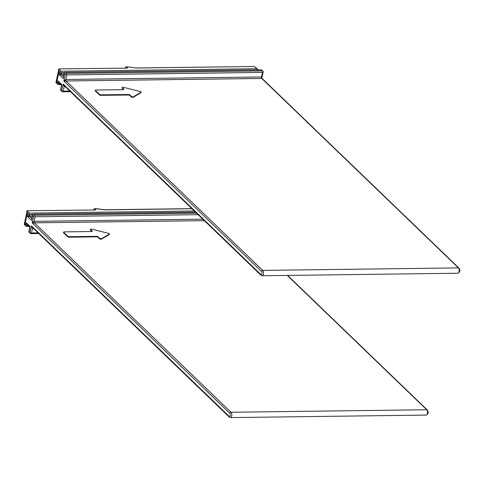 <?xml version="1.0" encoding="UTF-8"?>
<svg xmlns="http://www.w3.org/2000/svg" width="484" height="484" viewBox="0 0 484 484"><rect width="100%" height="100%" fill="white"/><g stroke="black" fill="none" stroke-linecap="round" stroke-linejoin="round"><path stroke-width="0.73" d="M108.47 233.355A1.125 0.423 -167.4 0 1 109.402 233.996A1.125 0.423 -167.4 0 1 109.281 234.135L101.579 238.636A1.125 0.423 -167.4 0 1 101.102 238.733A1.125 0.423 -167.4 0 1 99.619 238.267L99.51 238.769L98.004 237.323A1.125 0.423 -167.4 0 0 96.528 236.851L69.127 237.202A1.125 0.423 12.6 0 1 67.651 236.737L63.64 232.877A1.125 0.423 12.6 0 1 63.525 232.616L63.64 232.108A1.125 0.423 -167.4 0 1 64.233 231.872L91.627 231.521A1.125 0.423 12.6 0 0 92.226 231.285A1.125 0.423 12.6 0 0 92.105 231.025L90.605 229.579A1.125 0.423 -167.4 0 1 90.49 229.319A1.125 0.423 -167.4 0 1 91.083 229.083A1.125 0.423 -167.4 0 1 91.748 229.168L108.47 233.355M99.51 238.769A1.125 0.423 12.6 0 0 100.987 239.241A1.125 0.423 12.6 0 0 101.465 239.144L109.172 234.643A1.125 0.423 12.6 0 0 109.287 234.504A1.125 0.423 12.6 0 0 109.239 234.329M90.49 229.319L90.375 229.827A1.125 0.423 12.6 0 0 90.49 230.082L90.605 229.579M91.948 231.485L90.49 230.082M229.809 413.288A1.682 0.823 89.3 0 1 230.221 415.526A1.682 0.823 89.3 0 1 229.126 416.325A1.125 0.883 -46.1 0 0 229.325 417.117L230.481 417.595A2.807 1.373 -90.7 0 0 231.794 415.399A2.807 1.373 -90.7 0 0 231.013 412.259A1.125 0.883 133.9 0 0 229.809 413.288L32.174 222.894L34.376 222.834A1.125 0.551 89.3 0 1 34.104 221.339L32.174 222.894L33.644 216.306L32.64 215.344L32.737 214.279L33.178 214.212L195.494 212.131M26.898 212.313L24.2 224.388L26.184 226.349M24.303 224.207L24.878 224.485L27.364 213.341L28.169 214.109L29.373 213.087L194.29 210.97M28.108 210.74L95.905 209.983L28.108 210.74C27.007 210.619 26.608 211.145 26.898 212.307L27.364 213.341L27.068 210.867L29.373 213.087M104.09 209.832L96.243 208.731M31.769 218.466A1.125 0.551 89.3 0 1 31.714 218.417L32.737 214.279L195.609 212.24M32.531 215.047L29.536 215.09L27.6 216.644L32.198 216.554M31.781 218.417L29.808 216.584A1.125 0.551 -90.7 0 1 29.536 215.09L28.967 213.734M30.528 233.609L28.792 231.927L29.016 231.552L28.792 231.927M30.77 233.518L30.02 232.52L31.49 225.931L32.519 228.43L33.444 228.418M38.103 232.907L31.502 232.992L30.504 233.572M229.325 417.117L32.482 227.492L31.49 225.931L229.126 416.325M202.808 219.173L34.104 221.339L35.126 216.778L34.443 215.931L33.644 216.306M196.613 213.208L34.848 215.283L34.443 215.931M28.78 231.836L29.899 226.524M29.796 227.305L26.245 222.725L27.158 225.726L26.16 226.312L25.676 225.26L26.245 222.725L30.153 226.488L29.016 231.552L30.02 232.52M99.619 238.267L98.119 236.815A1.125 0.423 12.6 0 0 96.643 236.349L69.242 236.7A1.125 0.423 -167.4 0 1 67.76 236.228L63.755 232.368A1.125 0.423 -167.4 0 1 63.64 232.108M140.178 91.5A1.125 0.423 -167.4 0 1 141.11 92.142A1.125 0.423 -167.4 0 1 140.989 92.281L133.288 96.782A1.125 0.423 -167.4 0 1 132.81 96.879A1.125 0.423 -167.4 0 1 131.327 96.413L131.218 96.921L129.712 95.469A1.125 0.423 -167.4 0 0 128.236 94.997L100.835 95.354A1.125 0.423 12.6 0 1 99.359 94.882L95.348 91.022A1.125 0.423 12.6 0 1 95.233 90.762L95.348 90.26A1.125 0.423 -167.4 0 1 95.941 90.018L123.335 89.667A1.125 0.423 12.6 0 0 123.934 89.431A1.125 0.423 12.6 0 0 123.813 89.171L122.313 87.725A1.125 0.423 -167.4 0 1 122.198 87.465A1.125 0.423 -167.4 0 1 122.791 87.229A1.125 0.423 -167.4 0 1 123.456 87.314L140.178 91.5M131.218 96.921A1.125 0.423 12.6 0 0 132.695 97.387A1.125 0.423 12.6 0 0 133.173 97.29L140.88 92.789A1.125 0.423 12.6 0 0 140.995 92.65A1.125 0.423 12.6 0 0 140.947 92.474M122.198 87.465L122.083 87.973A1.125 0.423 12.6 0 0 122.198 88.233L122.313 87.725M123.656 89.631L122.198 88.233M261.517 271.433A1.682 0.823 89.3 0 1 261.929 273.678A1.682 0.823 89.3 0 1 260.834 274.47A1.125 0.883 -46.1 0 0 261.033 275.269L262.189 275.747A2.807 1.373 -90.7 0 0 263.502 273.551A2.807 1.373 -90.7 0 0 262.721 270.405A1.125 0.883 133.9 0 0 261.517 271.433L63.882 81.04L66.084 80.979A1.125 0.551 89.3 0 1 65.812 79.485L63.882 81.04L65.352 74.457L64.348 73.489L64.445 72.431L64.886 72.358L261.439 69.835M59.816 68.885L127.613 68.129L59.816 68.885C58.715 68.764 58.316 69.291 58.606 70.458L55.908 82.534L57.892 84.494M56.011 82.353L56.586 82.631L59.072 71.487L59.877 72.255L61.081 71.233L256.78 68.722L257.76 69.351L257.53 69.72M58.606 70.458L59.072 71.487L58.776 69.012L61.081 71.233M135.798 67.978L254.13 66.502A4.489 1.706 -167.4 0 1 254.651 66.671L257.76 69.351L257.052 70.216M127.613 68.129A1.797 0.684 -167.4 0 1 126.596 67.197A1.797 0.684 -167.4 0 1 128.121 66.895L136.101 68.02L254.13 66.502M63.477 76.611A1.125 0.551 89.3 0 1 63.422 76.563L64.445 72.431L261.523 69.896M64.239 73.199L61.244 73.235L59.308 74.79L63.906 74.699M63.489 76.563L61.516 74.73A1.125 0.551 -90.7 0 1 61.244 73.235L60.675 71.88M62.236 91.76L60.5 90.072L60.724 89.703L60.5 90.072M62.478 91.67L61.728 90.665L63.198 84.083L64.227 86.575L65.152 86.563M69.811 91.052L63.21 91.137L62.212 91.718M261.033 275.269L64.191 85.638L63.198 84.083L260.834 274.47M262.189 275.747L457.888 273.23A2.807 1.373 -90.7 0 0 459.201 271.034A2.807 1.373 -90.7 0 0 458.421 267.894L262.721 270.405L66.084 80.979L261.784 78.468L458.421 267.894A1.125 0.883 -46.1 0 1 458.971 268.1L262.128 78.468L261.511 76.974A1.125 0.551 -90.7 0 0 261.784 78.468L261.535 78.505M261.499 69.859L263.236 71.547L262.528 72.412L66.834 74.923L66.151 74.076L65.352 74.457M263.236 71.547L262.255 70.918L66.556 73.429L66.151 74.076M60.488 89.982L61.607 84.67M61.504 85.45L57.953 80.87L58.866 83.871L57.868 84.458L57.384 83.405L57.953 80.87L61.861 84.633L60.724 89.703L61.728 90.665M131.327 96.413L129.827 94.961A1.125 0.423 12.6 0 0 128.345 94.495L100.95 94.846A1.125 0.423 -167.4 0 1 99.468 94.374L95.463 90.514A1.125 0.423 -167.4 0 1 95.348 90.26M109.281 234.135L109.172 234.643M92.008 231.467L92.105 231.025M287.278 275.42L426.713 409.748L231.013 412.259L34.376 222.834L204.345 220.65M32.64 215.344L31.508 220.408L27.6 216.644L28.169 214.109M25.676 225.26L24.878 224.485M95.905 209.983A1.797 0.684 -167.4 0 1 94.888 209.052A1.797 0.684 -167.4 0 1 96.413 208.749M191.985 208.749L104.393 209.874M32.646 214.545L29.645 214.581M28.713 225.707L27.158 225.726M28.199 225.211L27.267 225.223A1.125 0.551 -90.7 0 1 27.6 224.63M31.502 232.992L32.519 228.43A1.125 0.551 -90.7 0 1 32.845 227.843M230.481 417.595L426.18 415.084A2.807 1.373 -90.7 0 0 427.493 412.888A2.807 1.373 -90.7 0 0 426.713 409.748A1.125 0.883 -46.1 0 1 427.263 409.948L287.611 275.42M198.15 214.684L35.126 216.778M34.848 215.283L33.85 214.315M93.551 209.862A2.916 1.107 12.6 0 0 93.545 209.899L93.551 209.862C93.745 208.858 94.676 208.453 96.34 208.652L104.248 209.766L191.87 208.64M63.755 232.368L63.64 232.877M67.76 236.228L67.651 236.737M69.242 236.7L69.127 237.202M96.643 236.349L96.528 236.851M98.119 236.815L98.004 237.323M101.579 238.636L101.465 239.144M140.989 92.281L140.88 92.789M123.716 89.613L123.813 89.171M64.348 73.489L63.216 78.553L59.308 74.79L59.877 72.255M57.384 83.405L56.586 82.631M254.651 66.671L256.78 68.722M128.121 66.895L136.101 68.02M64.354 72.691L61.353 72.727M60.421 83.853L58.866 83.871M59.907 83.357L58.975 83.369A1.125 0.551 -90.7 0 1 59.308 82.776M63.21 91.137L64.227 86.575A1.125 0.551 -90.7 0 1 64.553 85.989M66.834 74.923L65.812 79.485L261.511 76.974L262.528 72.412M66.556 73.429L65.558 72.461M262.255 70.918L261.257 69.95M125.259 68.008A2.916 1.107 12.6 0 0 125.253 68.044L125.259 68.008C125.453 67.004 126.385 66.604 128.048 66.798L127.951 66.877M95.463 90.514L95.348 91.022M99.468 94.374L99.359 94.882M100.95 94.846L100.835 95.354M128.345 94.495L128.236 94.997M129.827 94.961L129.712 95.469M133.288 96.782L133.173 97.29M109.402 233.996L109.287 234.504M38.75 233.53L30.589 233.633M426.18 415.084C428.358 413.995 428.721 412.283 427.263 409.948M29.361 226.331L26.245 226.373M141.11 92.142L140.995 92.65M257.669 69.884L257.766 69.442M70.458 91.676L62.297 91.785M457.888 273.23C460.066 272.141 460.429 270.429 458.971 268.1M261.892 77.688L263.248 71.638M61.069 84.476L57.953 84.518"/></g></svg>
